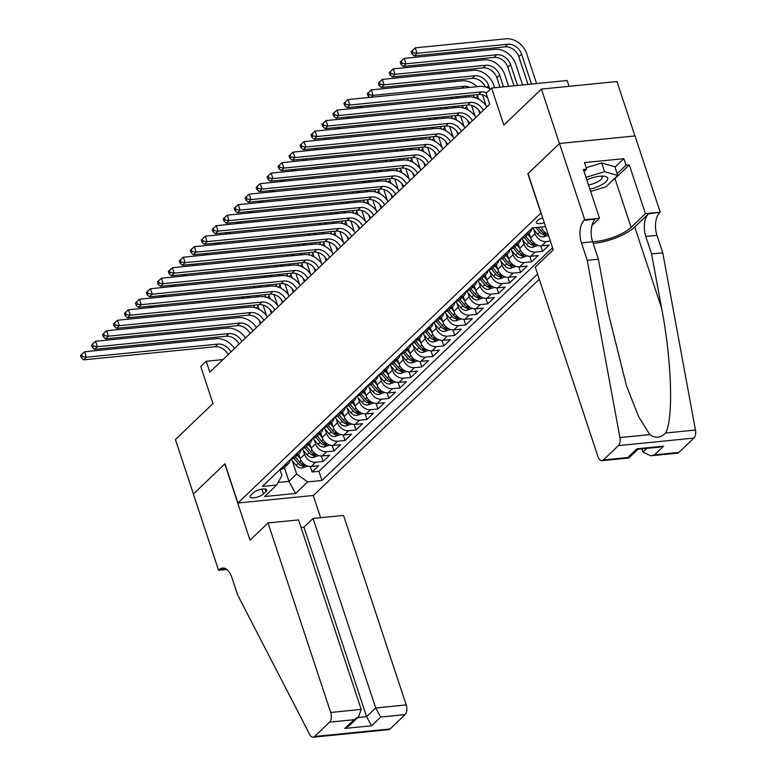 <?xml version="1.0" encoding="UTF-8"?>
<svg xmlns="http://www.w3.org/2000/svg" width="776" height="776" viewBox="0 0 776 776"><rect width="100%" height="100%" fill="white"/><g stroke="black" fill="none" stroke-linecap="round" stroke-linejoin="round"><path stroke-width="1.16" d="M542.696 217.872A7.77 2.532 161.7 0 0 537.176 220.859A7.77 2.532 161.7 0 0 536.332 222.644A7.77 2.532 161.7 0 0 544.286 222.683M569.05 86.32L567.12 80.5L491.586 88.037L486.106 93.295L489.704 104.188L209.84 372.15L206.232 361.257L200.741 366.514L212.993 403.539L175.405 439.536L193.418 493.992L224.962 463.776L237.931 502.993L541.056 212.934M634.952 135.955L616.959 81.538L541.425 89.075L559.438 143.541L527.884 173.746L540.853 212.954M237.931 502.993L313.465 495.447L539.291 279.234M298.644 453.873L300.186 458.558A9.71 7.566 46.2 0 0 311.234 466.454L318.684 465.707L312.107 472.012L310.274 466.492M303.203 450.196L304.58 454.358A9.71 7.566 46.2 0 0 315.628 462.253L323.078 461.507L321.254 455.978M323.078 461.507L329.664 455.202L322.215 455.949A9.71 7.566 46.2 0 1 311.166 448.053L309.614 443.368M320.595 432.853L322.137 437.538A9.71 7.566 46.2 0 0 333.185 445.434L340.635 444.696L334.058 451.001L332.225 445.472M331.565 422.348L333.117 427.033A9.71 7.566 46.2 0 0 344.166 434.929L351.615 434.182L345.029 440.487L343.205 434.967M342.546 411.843L344.088 416.528A9.71 7.566 46.2 0 0 355.136 424.423L362.586 423.677L356 429.982L354.176 424.453M353.516 401.328L355.069 406.013A9.71 7.566 46.2 0 0 366.117 413.909L373.566 413.171L366.98 419.476L365.156 413.947M364.487 390.823L366.039 395.508A9.71 7.566 46.2 0 0 377.087 403.404L384.537 402.657L377.951 408.962L376.127 403.442M375.468 380.318L377.02 385.003A9.71 7.566 46.2 0 0 388.068 392.899L395.517 392.152L388.931 398.457L387.098 392.928M386.438 369.803L387.99 374.488A9.71 7.566 46.2 0 0 399.039 382.384L406.488 381.647L399.902 387.951L398.078 382.423M397.419 359.298L398.971 363.983A9.71 7.566 46.2 0 0 410.009 371.879L417.469 371.132L410.882 377.437L409.049 371.917M408.389 348.793L409.941 353.478A9.71 7.566 46.2 0 0 420.99 361.373L428.439 360.627L421.853 366.932L420.029 361.403M419.37 338.278L420.922 342.963A9.71 7.566 46.2 0 0 431.96 350.859L439.42 350.121L432.833 356.426L431 350.897M430.34 327.773L431.892 332.458A9.71 7.566 46.2 0 0 442.941 340.354L450.39 339.607L443.804 345.912L441.98 340.392M441.321 317.268L442.863 321.943A9.71 7.566 46.2 0 0 453.911 329.849L461.371 329.102L454.785 335.407L452.951 329.878M452.292 306.753L453.844 311.438A9.71 7.566 46.2 0 0 464.892 319.334L472.341 318.596L465.755 324.901L463.932 319.373M463.272 296.248L464.814 300.933A9.71 7.566 46.2 0 0 475.863 308.829L483.312 308.082L476.736 314.387L474.902 308.867M474.243 285.743L475.795 290.418A9.71 7.566 46.2 0 0 486.843 298.324L494.293 297.577L487.706 303.882L485.883 298.353M485.223 275.228L486.765 279.913A9.71 7.566 46.2 0 0 497.814 287.809L505.263 287.071L498.677 293.376L496.853 287.847M496.194 264.723L497.746 269.408A9.71 7.566 46.2 0 0 508.794 277.304L516.244 276.557L509.657 282.862L507.834 277.342M507.174 254.218L508.717 258.893A9.71 7.566 46.2 0 0 519.765 266.798L527.214 266.052L520.628 272.357L518.804 266.828M518.145 243.703L519.697 248.388A9.71 7.566 46.2 0 0 530.745 256.284L538.195 255.546L531.608 261.851L529.785 256.322M529.116 233.198L530.668 237.883A9.71 7.566 46.2 0 0 541.716 245.779L549.165 245.032L542.579 251.337L540.756 245.817M263.471 493.943L265.887 491.635A7.527 2.454 161.7 0 0 266.702 489.899A7.527 2.454 161.7 0 0 260.94 489.336A7.527 2.454 161.7 0 0 253.228 492.896L250.813 495.204A7.527 2.454 161.7 0 0 249.998 496.941A7.527 2.454 161.7 0 0 255.77 497.503A7.527 2.454 161.7 0 0 263.471 493.943L261.89 489.152M548.496 235.438L543.375 236.874A6.431 5.015 -133.8 0 1 537.593 234.168L532.346 227.931L262.356 486.436L276.644 485.01L281.93 475.475L279.981 469.577M532.346 227.931L545.577 226.602M284.375 467.53L288.944 481.363L296.626 474.01L307.674 481.906L321.972 480.48L537.574 274.044M307.674 481.906L295.608 493.468L264.577 496.562L276.644 485.01M541.551 227.096L541.648 227.368A9.71 7.566 46.2 0 0 548.186 234.498M533.684 229.521L535.062 233.673L530.668 237.883M522.714 240.036L524.081 244.188L519.697 248.388M511.733 250.541L513.111 254.693L508.717 258.893M500.762 261.046L502.13 265.198L497.746 269.408M489.782 271.561L491.16 275.713L486.765 279.913M478.811 282.066L480.179 286.218L475.795 290.418M467.831 292.571L469.208 296.723L464.814 300.933M456.86 303.086L458.238 307.238L453.844 311.438M445.88 313.591L447.257 317.743L442.863 321.943M434.909 324.096L436.287 328.248L431.892 332.458M423.938 334.611L425.306 338.763L420.922 342.963M412.958 345.116L414.335 349.268L409.941 353.478M401.987 355.621L403.355 359.783L398.971 363.983M391.007 366.136L392.384 370.288L387.99 374.488M380.036 376.641L381.404 380.793L377.02 385.003M369.056 387.146L370.433 391.308L366.039 395.508M358.085 397.661L359.453 401.813L355.069 406.013M347.105 408.166L348.482 412.318L344.088 416.528M336.134 418.671L337.502 422.833L333.117 427.033M325.154 429.186L326.531 433.338L322.137 437.538M314.183 439.691L315.551 443.843L311.166 448.053M312.107 472.012L318.946 471.333L552.541 247.67M550.388 241.152L546.11 241.578A9.71 7.566 -133.8 0 1 535.062 233.673M542.579 251.337L535.13 252.084A9.71 7.566 -133.8 0 1 524.081 244.188M531.608 261.851L524.159 262.589A9.71 7.566 -133.8 0 1 513.111 254.693M520.628 272.357L513.178 273.103A9.71 7.566 -133.8 0 1 502.13 265.198M509.657 282.862L502.208 283.609A9.71 7.566 -133.8 0 1 491.16 275.713M498.677 293.376L491.227 294.114A9.71 7.566 -133.8 0 1 480.179 286.218M487.706 303.882L480.257 304.629A9.71 7.566 -133.8 0 1 469.208 296.723M476.736 314.387L469.276 315.134A9.71 7.566 -133.8 0 1 458.238 307.238M465.755 324.901L458.306 325.639A9.71 7.566 -133.8 0 1 447.257 317.743M454.785 335.407L447.325 336.154A9.71 7.566 -133.8 0 1 436.287 328.248M443.804 345.912L436.355 346.659A9.71 7.566 -133.8 0 1 425.306 338.763M432.833 356.426L425.384 357.164A9.71 7.566 -133.8 0 1 414.335 349.268M421.853 366.932L414.403 367.678A9.71 7.566 -133.8 0 1 403.355 359.783M410.882 377.437L403.433 378.184A9.71 7.566 -133.8 0 1 392.384 370.288M399.902 387.951L392.452 388.689A9.71 7.566 -133.8 0 1 381.404 380.793M388.931 398.457L381.482 399.204A9.71 7.566 -133.8 0 1 370.433 391.308M377.951 408.962L370.501 409.709A9.71 7.566 -133.8 0 1 359.453 401.813M366.98 419.476L359.53 420.214A9.71 7.566 -133.8 0 1 348.482 412.318M356 429.982L348.55 430.728A9.71 7.566 -133.8 0 1 337.502 422.833M345.029 440.487L337.579 441.234A9.71 7.566 -133.8 0 1 326.531 433.338M334.058 451.001L326.599 451.739A9.71 7.566 -133.8 0 1 315.551 443.843M284.355 465.377L284.598 465.348A9.71 7.566 46.2 0 0 288.43 463.65A9.71 7.566 46.2 0 0 290.331 459.654M279.961 469.577L280.204 469.548A9.71 7.566 46.2 0 0 284.045 467.85L288.43 463.65M290.942 459.072L291.184 459.043A9.71 7.566 46.2 0 0 295.016 457.345L299.41 453.135A9.71 7.566 -133.8 0 1 295.569 454.843L295.326 454.862M301.912 448.557L302.155 448.538A9.71 7.566 46.2 0 0 305.986 446.83L310.381 442.63A9.71 7.566 -133.8 0 1 306.549 444.328L306.307 444.357M312.893 438.052L313.135 438.023A9.71 7.566 46.2 0 0 316.967 436.325L321.361 432.125A9.71 7.566 -133.8 0 1 317.52 433.823L317.277 433.852M323.864 427.547L324.106 427.518A9.71 7.566 46.2 0 0 327.938 425.82L332.332 421.61A9.71 7.566 -133.8 0 1 328.5 423.318L328.258 423.337M334.844 417.032L335.087 417.013A9.71 7.566 46.2 0 0 338.918 415.305L343.302 411.105A9.71 7.566 -133.8 0 1 339.471 412.803L339.228 412.832M345.815 406.527L346.057 406.498A9.71 7.566 46.2 0 0 349.889 404.8L354.283 400.6A9.71 7.566 -133.8 0 1 350.451 402.298L350.209 402.327M356.785 396.022L357.038 395.993A9.71 7.566 46.2 0 0 360.869 394.295L365.253 390.085A9.71 7.566 -133.8 0 1 361.422 391.793L361.18 391.812M367.766 385.507L368.008 385.488A9.71 7.566 46.2 0 0 371.84 383.78L376.234 379.58A9.71 7.566 -133.8 0 1 372.402 381.278L372.16 381.307M378.736 375.002L378.989 374.973A9.71 7.566 46.2 0 0 382.82 373.275L387.205 369.075A9.71 7.566 -133.8 0 1 383.373 370.773L383.131 370.802M389.717 364.497L389.959 364.468A9.71 7.566 46.2 0 0 393.791 362.77L398.185 358.56A9.71 7.566 -133.8 0 1 394.353 360.268L394.101 360.287M400.688 353.982L400.94 353.963A9.71 7.566 46.2 0 0 404.771 352.255L409.156 348.055A9.71 7.566 -133.8 0 1 405.324 349.753L405.082 349.782M411.668 343.477L411.91 343.448A9.71 7.566 46.2 0 0 415.742 341.75L420.136 337.55A9.71 7.566 -133.8 0 1 416.305 339.248L416.052 339.277M422.639 332.972L422.881 332.943A9.71 7.566 46.2 0 0 426.722 331.245L431.107 327.035A9.71 7.566 -133.8 0 1 427.275 328.743L427.033 328.762M433.619 322.457L433.862 322.438A9.71 7.566 46.2 0 0 437.693 320.73L442.087 316.53A9.71 7.566 -133.8 0 1 438.256 318.228L438.003 318.257M444.59 311.952L444.832 311.923A9.71 7.566 46.2 0 0 448.673 310.225L453.058 306.025A9.71 7.566 -133.8 0 1 449.226 307.723L448.984 307.752M455.57 301.447L455.813 301.418A9.71 7.566 46.2 0 0 459.644 299.72L464.038 295.51A9.71 7.566 -133.8 0 1 460.197 297.218L459.955 297.237M466.541 290.932L466.783 290.913A9.71 7.566 46.2 0 0 470.615 289.205L475.009 285.005A9.71 7.566 -133.8 0 1 471.178 286.703L470.935 286.732M477.521 280.427L477.764 280.398A9.71 7.566 46.2 0 0 481.595 278.7L485.98 274.5A9.71 7.566 -133.8 0 1 482.148 276.198L481.906 276.227M488.492 269.922L488.735 269.893A9.71 7.566 46.2 0 0 492.566 268.195L496.96 263.985A9.71 7.566 -133.8 0 1 493.129 265.693L492.886 265.712M499.472 259.407L499.715 259.388A9.71 7.566 46.2 0 0 503.546 257.68L507.931 253.48A9.71 7.566 -133.8 0 1 504.099 255.178L503.857 255.207M510.443 248.902L510.686 248.873A9.71 7.566 46.2 0 0 514.517 247.175L518.911 242.975A9.71 7.566 -133.8 0 1 515.08 244.673L514.837 244.702M521.414 238.397L521.666 238.368A9.71 7.566 46.2 0 0 525.497 236.67L529.882 232.46A9.71 7.566 -133.8 0 1 526.05 234.168L525.808 234.187M292.232 460.711L296.626 474.01M491.586 88.037L503.837 125.072L541.425 89.075M222.954 359.589L206.232 361.257M278.06 482.449L288.944 481.363L295.608 493.468M318.946 471.333L321.972 480.48M301.301 449.149A9.71 7.566 -133.8 0 1 299.41 453.135M312.282 438.634A9.71 7.566 -133.8 0 1 310.381 442.63M323.252 428.129A9.71 7.566 -133.8 0 1 321.361 432.125M334.223 417.624A9.71 7.566 -133.8 0 1 332.332 421.61M345.204 407.109A9.71 7.566 -133.8 0 1 343.302 411.105M356.174 396.604A9.71 7.566 -133.8 0 1 354.283 400.6M367.155 386.099A9.71 7.566 -133.8 0 1 365.253 390.085M378.125 375.584A9.71 7.566 -133.8 0 1 376.234 379.58M389.106 365.079A9.71 7.566 -133.8 0 1 387.205 369.075M400.076 354.574A9.71 7.566 -133.8 0 1 398.185 358.56M411.057 344.059A9.71 7.566 -133.8 0 1 409.156 348.055M422.028 333.554A9.71 7.566 -133.8 0 1 420.136 337.55M433.008 323.049A9.71 7.566 -133.8 0 1 431.107 327.035M443.979 312.534A9.71 7.566 -133.8 0 1 442.087 316.53M454.959 302.029A9.71 7.566 -133.8 0 1 453.058 306.025M465.93 291.524A9.71 7.566 -133.8 0 1 464.038 295.51M476.91 281.009A9.71 7.566 -133.8 0 1 475.009 285.005M487.881 270.504A9.71 7.566 -133.8 0 1 485.98 274.5M498.852 259.999A9.71 7.566 -133.8 0 1 496.96 263.985M509.832 249.484A9.71 7.566 -133.8 0 1 507.931 253.48M520.803 238.979A9.71 7.566 -133.8 0 1 518.911 242.975M531.783 228.474A9.71 7.566 -133.8 0 1 529.882 232.46M228.173 354.593A12.135 9.467 46.2 0 0 215.204 346.717L83.633 359.851L86.378 357.222L82.363 356.64L81.635 354.457L80.539 355.515L81.267 357.688L82.363 356.64M230.918 351.964A12.135 9.467 46.2 0 0 217.949 344.088L86.378 357.222L84.574 351.77L216.145 338.646A18.207 14.191 -133.8 0 1 234.488 348.55M84.574 351.77L81.635 354.457M81.267 357.688L83.633 359.851M300.099 458.286L297.392 455.066M307.694 466.036L301.922 468.064A6.431 5.015 -133.8 0 1 296.141 465.357L290.893 459.111M263.006 305.046A18.207 14.191 -133.8 0 1 263.277 305.812L266.605 315.861M293.881 458.199L298.226 463.359A6.431 5.015 46.2 0 0 302.388 465.949C304.522 465.726 304.958 465.309 303.707 464.688A6.431 5.015 -133.8 0 1 299.546 462.098L295.307 457.064M304.502 465.096L303.707 464.688M260.338 323.796L259.145 320.178M259.184 309.391L258.175 306.316A12.135 9.467 46.2 0 0 257.584 304.832M254.926 307.655A12.135 9.467 46.2 0 0 253.548 305.24M250.357 297.577A12.135 9.467 46.2 0 0 246.778 296.5M153.279 305.831L151.611 307.432M256.099 295.569A18.207 14.191 -133.8 0 1 257.554 296.859M148.837 306.277L150.263 307.568M589.896 189.179A15.772 5.151 161.7 0 0 600.653 185.319A15.772 5.151 161.7 0 0 603.777 176.162A15.772 5.151 161.7 0 0 586.802 179.828M588.489 184.95A10.796 3.521 161.7 0 0 597.307 182.03A10.796 3.521 161.7 0 0 602.137 177.083A10.796 3.521 161.7 0 0 601.099 176.133M586.161 167.703L601.701 162.999L614.864 166.762L617.745 175.473L605.891 186.822L590.643 191.439M585.977 177.345L604.582 171.709L617.745 175.473M601.701 162.999L604.582 171.709M268.021 522.946L330.692 712.455L361.209 709.409L298.537 519.901L268.021 522.946L250.017 540.183L224.807 463.941L193.36 494.04L218.57 570.282L226.796 569.468M301.04 527.457L303.92 527.176L313.029 518.455L343.545 515.409L406.226 704.918A7.285 3.89 84.3 0 1 405.091 714.609L390.115 728.955A7.285 3.89 84.3 0 1 388.669 729.663L313.145 737.2A7.285 3.89 -95.7 0 1 309.74 734.581L237.669 595.027L231.898 577.596A16.994 9.079 -95.7 0 0 222.528 568.051A16.994 9.079 -95.7 0 0 219.181 569.71L218.57 570.282M405.091 714.609L380.696 717.043L371.588 725.764L344.845 728.431L353.953 719.711L329.558 722.146L314.581 736.492L390.115 728.955M313.252 495.476L320.604 517.699M313.029 518.455L375.7 707.964L406.226 704.918M313.145 737.2A7.285 3.89 -95.7 0 0 314.581 736.492M329.558 722.146A7.285 3.89 -95.7 0 0 330.692 712.455M303.92 527.176L366.592 716.684L375.7 707.964L380.696 717.043M371.588 725.764L366.592 716.684L357.726 717.567M344.845 728.431L349.433 725.512L358.541 716.791L361.209 709.409M353.953 719.711L358.541 716.791M641.888 448.877L642.955 452.088L646.825 448.382M587.228 260.338L598.403 259.223L608.433 313.572L626.504 385.856L638.638 416.683L649.793 434.608C655.4 438.469 660.667 437.936 665.585 433.027C673.616 419.069 671.735 360.151 661.608 308.256L651.578 253.907L645.816 236.486A16.994 9.079 84.3 0 1 648.455 213.875L660.24 212.188L635.02 135.946L559.496 143.482L528.049 173.591L553.259 249.833L535.265 267.07L597.937 456.579A7.285 3.89 -95.7 0 0 601.953 460.672A7.285 3.89 -95.7 0 0 603.388 459.964L618.375 445.618A7.285 3.89 -95.7 0 0 619.927 437.586L587.228 260.338L581.466 242.907A16.994 9.079 84.3 0 1 584.105 220.306L584.706 219.724L559.496 143.482M651.578 253.907L662.762 252.792L656.991 235.37A16.994 9.079 84.3 0 1 659.639 212.76M584.105 220.306L595.279 219.191A16.994 9.079 84.3 0 0 592.641 241.792L598.403 259.223M603.388 459.964L627.784 457.53L636.892 448.809L663.635 446.132L654.527 454.862L678.922 452.418L693.909 438.081L618.375 445.618M665.585 433.027L695.461 430.05L662.762 252.792M584.706 219.724L599.508 218.25L583.368 169.449L586.637 169.129L584.076 171.583M614.99 167.16L623.875 158.663L584.473 162.591L586.637 169.129M623.875 158.663L626.038 165.191L629.297 164.871L645.438 213.662L660.24 212.188M592.612 241.695A27.305 8.905 161.7 0 0 631.111 227.378L645.438 213.662M599.508 218.25L591.952 225.476M593.174 243.421A31.612 10.311 161.7 0 0 634.739 227.019L648.455 213.875M695.461 430.05A7.285 3.89 84.3 0 1 693.909 438.081M678.922 452.418A7.285 3.89 84.3 0 1 677.487 453.135L650.725 455.803L642.955 452.088M629.297 164.871L614.98 178.587A27.305 8.905 -18.3 0 1 611.798 181.177M617.153 173.698L626.038 165.191M627.784 457.53L628.948 457.898L637.959 449.265M636.892 448.809L637.823 449.275L659.833 447.083L663.635 446.132M654.527 454.862L650.725 455.803M239.144 344.088A12.135 9.467 46.2 0 0 226.175 336.212L94.604 349.336L97.349 346.717L93.333 346.135L92.616 343.952L91.519 345L92.237 347.182L93.333 346.135M241.889 341.459A12.135 9.467 46.2 0 0 228.92 333.583L97.349 346.717L95.555 341.265L227.116 328.132A18.207 14.191 -133.8 0 1 245.459 338.035M95.555 341.265L92.616 343.952M92.237 347.182L94.604 349.336M250.124 333.573A12.135 9.467 46.2 0 0 237.155 325.697L105.584 338.831L108.33 336.202L104.314 335.62L103.586 333.447L102.49 334.495L103.208 336.677L104.314 335.62M252.86 330.954A12.135 9.467 46.2 0 0 239.891 323.068L108.33 336.202L106.525 330.76L238.096 317.626A18.207 14.191 -133.8 0 1 256.439 327.53M106.525 330.76L103.586 333.447M103.208 336.677L105.584 338.831M261.095 323.068A12.135 9.467 46.2 0 0 248.126 315.192L116.555 328.326L119.3 325.697L115.284 325.115L114.567 322.932L113.471 323.99L114.188 326.162L115.284 325.115M263.84 320.44A12.135 9.467 46.2 0 0 250.871 312.563L119.3 325.697L117.506 320.245L249.067 307.121A18.207 14.191 -133.8 0 1 267.41 317.025M117.506 320.245L114.567 322.932M114.188 326.162L116.555 328.326M272.075 312.563A12.135 9.467 46.2 0 0 259.106 304.687L127.536 317.811L130.281 315.192L126.265 314.61L125.537 312.427L124.441 313.475L125.159 315.657L126.265 314.61M274.811 309.934A12.135 9.467 46.2 0 0 261.842 302.058L130.281 315.192L128.476 309.74L260.047 296.607A18.207 14.191 -133.8 0 1 278.39 306.51M128.476 309.74L125.537 312.427M125.159 315.657L127.536 317.811M311.079 447.771L308.373 444.561M318.664 455.531L312.893 457.549A6.431 5.015 -133.8 0 1 307.112 454.843L301.864 448.606M273.976 294.531A18.207 14.191 -133.8 0 1 274.248 295.297L277.575 305.346M304.861 447.684L309.197 452.844A6.431 5.015 46.2 0 0 313.358 455.444C315.493 455.221 315.929 454.804 314.678 454.183A6.431 5.015 -133.8 0 1 310.516 451.584L306.287 446.559M315.483 454.581L314.678 454.183M271.319 313.281L270.116 309.673M270.164 298.876L269.146 295.811A12.135 9.467 46.2 0 0 268.554 294.327M265.906 297.15A12.135 9.467 46.2 0 0 264.529 294.725M261.328 287.071A12.135 9.467 46.2 0 0 257.748 285.995M164.26 295.326L162.582 296.927M267.08 285.064A18.207 14.191 -133.8 0 1 268.535 286.354M159.817 295.763L161.233 297.062M322.05 437.266L319.343 434.046M329.645 445.026L323.873 447.044A6.431 5.015 -133.8 0 1 318.092 444.338L312.844 438.1M284.957 284.026A18.207 14.191 -133.8 0 1 285.228 284.792L288.546 294.841M315.832 437.179L320.178 442.339A6.431 5.015 46.2 0 0 324.339 444.929C326.463 444.716 326.909 444.289 325.658 443.668A6.431 5.015 -133.8 0 1 321.497 441.078L317.258 436.044M326.454 444.076L325.658 443.668M282.289 302.776L281.096 299.158M281.135 288.371L280.126 285.306A12.135 9.467 46.2 0 0 279.535 283.812M276.877 286.645A12.135 9.467 46.2 0 0 275.499 284.22M272.298 276.557A12.135 9.467 46.2 0 0 268.729 275.48M175.231 284.811L173.562 286.412M278.05 274.549A18.207 14.191 -133.8 0 1 279.505 275.839M170.788 285.258L172.214 286.548M333.03 426.761L330.314 423.541M340.615 434.511L334.844 436.539A6.431 5.015 -133.8 0 1 329.063 433.832L323.815 427.586M295.928 273.521A18.207 14.191 -133.8 0 1 296.199 274.287L299.526 284.336M326.803 426.674L331.148 431.834A6.431 5.015 46.2 0 0 335.31 434.424C337.444 434.201 337.88 433.784 336.629 433.163A6.431 5.015 -133.8 0 1 332.467 430.573L328.229 425.539M337.434 433.571L336.629 433.163M293.27 292.271L292.067 288.653M292.115 277.866L291.097 274.791A12.135 9.467 46.2 0 0 290.505 273.307M287.857 276.13A12.135 9.467 46.2 0 0 286.48 273.715M283.279 266.052A12.135 9.467 46.2 0 0 279.7 264.975M186.211 274.306L184.533 275.907M289.031 264.044A18.207 14.191 -133.8 0 1 290.486 265.334M181.768 274.752L183.184 276.043M344.001 416.246L341.295 413.036M351.596 424.006L345.824 426.024A6.431 5.015 -133.8 0 1 340.043 423.318L334.795 417.081M306.908 263.006A18.207 14.191 -133.8 0 1 307.18 263.772L310.497 273.821M337.783 416.159L342.129 421.32A6.431 5.015 46.2 0 0 346.29 423.919C348.414 423.696 348.86 423.279 347.609 422.658A6.431 5.015 -133.8 0 1 343.438 420.058L339.209 415.034M348.405 423.056L347.609 422.658M304.24 281.756L303.047 278.147M303.086 267.351L302.077 264.286A12.135 9.467 46.2 0 0 301.486 262.802M298.828 265.625A12.135 9.467 46.2 0 0 297.45 263.2M294.25 255.546A12.135 9.467 46.2 0 0 290.67 254.47M197.182 263.801L195.513 265.402M300.002 253.539A18.207 14.191 -133.8 0 1 301.457 254.829M192.739 264.238L194.165 265.537M283.046 302.048A12.135 9.467 46.2 0 0 270.077 294.172L138.506 307.306L141.251 304.677L137.236 304.095L136.518 301.922L135.422 302.97L136.139 305.152L137.236 304.095M285.791 299.429A12.135 9.467 46.2 0 0 272.822 291.543L141.251 304.677L139.457 299.235L271.018 286.101A18.207 14.191 -133.8 0 1 289.361 296.005M139.457 299.235L136.518 301.922M136.139 305.152L138.506 307.306M354.971 405.741L352.265 402.521M362.567 413.501L356.795 415.519A6.431 5.015 -133.8 0 1 351.014 412.813L345.766 406.575M317.879 252.501A18.207 14.191 -133.8 0 1 318.15 253.267L321.477 263.316M348.754 405.654L353.099 410.814A6.431 5.015 46.2 0 0 357.261 413.404C359.395 413.191 359.831 412.764 358.58 412.143A6.431 5.015 -133.8 0 1 354.419 409.553L350.18 404.519M359.385 412.551L358.58 412.143M315.211 271.251L314.018 267.633M314.067 256.846L313.048 253.781A12.135 9.467 46.2 0 0 312.456 252.287M309.808 255.12A12.135 9.467 46.2 0 0 308.421 252.695M305.23 245.032A12.135 9.467 46.2 0 0 301.651 243.955M208.162 253.286L206.484 254.887M310.982 243.024A18.207 14.191 -133.8 0 1 312.437 244.314M203.719 253.733L205.136 255.023M294.017 291.543A12.135 9.467 46.2 0 0 281.048 283.667L149.487 296.801L152.232 294.172L148.216 293.59L147.489 291.407L146.392 292.465L147.11 294.637L148.216 293.59M296.762 288.915A12.135 9.467 46.2 0 0 283.793 281.038L152.232 294.172L150.428 288.72L281.998 275.596A18.207 14.191 -133.8 0 1 300.331 285.5M150.428 288.72L147.489 291.407M147.11 294.637L149.487 296.801M365.952 395.236L363.246 392.016M373.537 402.986L367.775 405.014A6.431 5.015 -133.8 0 1 361.994 402.308L356.737 396.061M328.859 241.996A18.207 14.191 -133.8 0 1 329.131 242.762L332.448 252.811M359.734 395.139L364.08 400.309A6.431 5.015 46.2 0 0 368.241 402.899C370.365 402.676 370.812 402.259 369.56 401.638A6.431 5.015 -133.8 0 1 365.389 399.048L361.16 394.014M370.356 402.046L369.56 401.638M326.192 260.746L324.998 257.128M325.037 246.331L324.029 243.266A12.135 9.467 46.2 0 0 323.437 241.782M320.779 244.605A12.135 9.467 46.2 0 0 319.402 242.19M316.201 234.527A12.135 9.467 46.2 0 0 312.621 233.45M219.133 242.781L217.464 244.382M321.953 232.519A18.207 14.191 -133.8 0 1 323.408 233.809M214.69 243.227L216.116 244.518M304.997 281.038A12.135 9.467 46.2 0 0 292.028 273.152L160.457 286.286L163.202 283.667L159.187 283.085L158.469 280.902L157.373 281.95L158.091 284.132L159.187 283.085M307.742 278.409A12.135 9.467 46.2 0 0 294.773 270.533L163.202 283.667L161.398 278.215L292.969 265.082A18.207 14.191 -133.8 0 1 311.312 274.985M161.398 278.215L158.469 280.902M158.091 284.132L160.457 286.286M376.923 384.721L374.216 381.511M384.518 392.481L378.746 394.499A6.431 5.015 -133.8 0 1 372.965 391.793L367.717 385.556M339.83 231.481A18.207 14.191 -133.8 0 1 340.101 232.247L343.428 242.296M370.705 384.634L375.05 389.795A6.431 5.015 46.2 0 0 379.212 392.394C381.346 392.171 381.782 391.754 380.531 391.133A6.431 5.015 -133.8 0 1 376.37 388.534L372.131 383.509M381.336 391.531L380.531 391.133M337.162 250.231L335.969 246.623M336.018 235.826L334.999 232.761A12.135 9.467 46.2 0 0 334.407 231.277M331.759 234.1A12.135 9.467 46.2 0 0 330.372 231.675M327.181 224.021A12.135 9.467 46.2 0 0 323.602 222.945M230.113 232.276L228.435 233.877M332.933 222.014A18.207 14.191 -133.8 0 1 334.388 223.294M225.671 232.713L227.087 234.012M315.968 270.523A12.135 9.467 46.2 0 0 302.999 262.647L171.438 275.781L174.183 273.152L170.157 272.57L169.44 270.397L168.344 271.445L169.061 273.627L170.157 272.57M318.713 267.904A12.135 9.467 46.2 0 0 305.744 260.018L174.183 273.152L172.379 267.71L303.95 254.576A18.207 14.191 -133.8 0 1 322.282 264.48M172.379 267.71L169.44 270.397M169.061 273.627L171.438 275.781M387.903 374.216L385.197 370.996M395.488 381.976L389.727 383.994A6.431 5.015 -133.8 0 1 383.945 381.288L378.688 375.05M350.81 220.976A18.207 14.191 -133.8 0 1 351.082 221.742L354.399 231.791M381.685 374.129L386.031 379.289A6.431 5.015 46.2 0 0 390.192 381.879C392.316 381.656 392.763 381.239 391.511 380.618A6.431 5.015 -133.8 0 1 387.34 378.028L383.111 372.994M392.307 381.026L391.511 380.618M348.143 239.726L346.95 236.108M346.988 225.321L345.98 222.256A12.135 9.467 46.2 0 0 345.388 220.762M342.73 223.595A12.135 9.467 46.2 0 0 341.353 221.17M338.152 213.507A12.135 9.467 46.2 0 0 334.572 212.43M241.084 221.761L239.415 223.362M343.904 211.499A18.207 14.191 -133.8 0 1 345.359 212.789M236.641 222.208L238.067 223.498M326.948 260.018A12.135 9.467 46.2 0 0 313.979 252.142L182.409 265.276L185.154 262.647L181.138 262.065L180.42 259.882L179.314 260.94L180.042 263.113L181.138 262.065M329.693 257.389A12.135 9.467 46.2 0 0 316.724 249.513L185.154 262.647L183.349 257.195L314.92 244.071A18.207 14.191 -133.8 0 1 333.263 253.975M183.349 257.195L180.42 259.882M180.042 263.113L182.409 265.276M398.874 363.711L396.167 360.491M406.469 371.462L400.697 373.489A6.431 5.015 -133.8 0 1 394.916 370.782L389.668 364.536M361.781 210.471A18.207 14.191 -133.8 0 1 362.053 211.237L365.38 221.286M392.656 363.614L397.002 368.784A6.431 5.015 46.2 0 0 401.163 371.374C403.297 371.151 403.733 370.734 402.482 370.113A6.431 5.015 -133.8 0 1 398.321 367.523L394.082 362.489M403.277 370.521L402.482 370.113M359.113 229.221L357.92 225.603M357.969 214.806L356.95 211.741A12.135 9.467 46.2 0 0 356.359 210.257M353.71 213.08A12.135 9.467 46.2 0 0 352.323 210.665M349.132 203.002A12.135 9.467 46.2 0 0 345.553 201.925M252.064 211.256L250.386 212.857M354.884 200.994A18.207 14.191 -133.8 0 1 356.339 202.284M247.622 211.702L249.038 212.993M337.919 249.513A12.135 9.467 46.2 0 0 324.95 241.627L193.389 254.761L196.134 252.142L192.108 251.56L191.391 249.377L190.295 250.425L191.012 252.607L192.108 251.56M340.664 246.884A12.135 9.467 46.2 0 0 327.695 239.008L196.134 252.142L194.33 246.69L325.901 233.557A18.207 14.191 -133.8 0 1 344.234 243.46M194.33 246.69L191.391 249.377M191.012 252.607L193.389 254.761M409.854 353.196L407.148 349.986M417.44 360.956L411.678 362.974A6.431 5.015 -133.8 0 1 405.897 360.268L400.639 354.031M372.761 199.956A18.207 14.191 -133.8 0 1 373.033 200.722L376.35 210.771M403.636 353.109L407.982 358.269A6.431 5.015 46.2 0 0 412.143 360.869C414.268 360.646 414.704 360.219 413.453 359.608A6.431 5.015 -133.8 0 1 409.291 357.009L405.062 351.984M414.258 360.006L413.453 359.608M370.094 218.706L368.901 215.097M368.94 204.301L367.931 201.236A12.135 9.467 46.2 0 0 367.339 199.752M364.681 202.575A12.135 9.467 46.2 0 0 363.304 200.15M360.103 192.496A12.135 9.467 46.2 0 0 356.524 191.42M263.035 200.751L261.366 202.352M365.855 190.489A18.207 14.191 -133.8 0 1 367.31 191.769M258.592 201.188L260.009 202.487M348.899 238.998A12.135 9.467 46.2 0 0 335.93 231.122L204.36 244.256L207.105 241.627L203.089 241.045L202.371 238.872L201.265 239.92L201.993 242.102L203.089 241.045M351.644 236.379A12.135 9.467 46.2 0 0 338.675 228.493L207.105 241.627L205.3 236.185L336.871 223.051A18.207 14.191 -133.8 0 1 355.214 232.955M205.3 236.185L202.371 238.872M201.993 242.102L204.36 244.256M420.825 342.691L418.118 339.471M428.42 350.451L422.648 352.469A6.431 5.015 -133.8 0 1 416.867 349.763L411.62 343.525M383.732 189.451A18.207 14.191 -133.8 0 1 384.004 190.217L387.331 200.266M414.607 342.604L418.953 347.764A6.431 5.015 46.2 0 0 423.114 350.354C425.248 350.131 425.685 349.714 424.433 349.093A6.431 5.015 -133.8 0 1 420.272 346.503L416.033 341.469M425.229 349.501L424.433 349.093M381.065 208.201L379.871 204.583M379.92 193.796L378.901 190.731A12.135 9.467 46.2 0 0 378.31 189.237M375.652 192.07A12.135 9.467 46.2 0 0 374.274 189.645M371.083 181.982A12.135 9.467 46.2 0 0 367.504 180.905M274.006 190.236L272.337 191.837M376.826 179.974A18.207 14.191 -133.8 0 1 378.281 181.264M269.573 190.683L270.989 191.973M359.87 228.493A12.135 9.467 46.2 0 0 346.901 220.617L215.34 233.751L218.075 231.122L214.06 230.54L213.342 228.357L212.246 229.415L212.964 231.588L214.06 230.54M362.615 225.864A12.135 9.467 46.2 0 0 349.646 217.988L218.075 231.122L216.281 225.671L347.842 212.546A18.207 14.191 -133.8 0 1 366.185 222.45M216.281 225.671L213.342 228.357M212.964 231.588L215.34 233.751M431.805 332.186L429.099 328.966M439.391 339.936L433.629 341.964A6.431 5.015 -133.8 0 1 427.838 339.257L422.59 333.011M394.712 178.946A18.207 14.191 -133.8 0 1 394.984 179.712L398.301 189.761M425.587 332.089L429.923 337.259A6.431 5.015 46.2 0 0 434.094 339.849C436.219 339.626 436.655 339.209 435.404 338.588A6.431 5.015 -133.8 0 1 431.243 335.998L427.013 330.964M436.209 338.996L435.404 338.588M392.045 197.696L390.852 194.078M390.891 183.281L389.872 180.216A12.135 9.467 46.2 0 0 389.28 178.732M386.632 181.555A12.135 9.467 46.2 0 0 385.255 179.14M382.054 171.477A12.135 9.467 46.2 0 0 378.475 170.4M284.986 179.731L283.318 181.332M387.806 169.469A18.207 14.191 -133.8 0 1 389.261 170.759M280.543 180.178L281.96 181.468M370.85 217.988A12.135 9.467 46.2 0 0 357.881 210.102L226.311 223.236L229.056 220.617L225.04 220.035L224.312 217.852L223.216 218.9L223.944 221.082L225.04 220.035M373.595 215.359A12.135 9.467 46.2 0 0 360.627 207.483L229.056 220.617L227.252 215.165L358.822 202.032A18.207 14.191 -133.8 0 1 377.165 211.935M227.252 215.165L224.312 217.852M223.944 221.082L226.311 223.236M442.776 321.671L440.07 318.461M450.371 329.431L444.6 331.449A6.431 5.015 -133.8 0 1 438.818 328.743L433.571 322.506M405.683 168.431A18.207 14.191 -133.8 0 1 405.955 169.197L409.282 179.246M436.558 321.584L440.904 326.745A6.431 5.015 46.2 0 0 445.065 329.334C447.199 329.121 447.636 328.694 446.384 328.073A6.431 5.015 -133.8 0 1 442.223 325.483L437.984 320.459M447.18 328.481L446.384 328.073M403.016 187.181L401.822 183.572M401.861 172.776L400.852 169.711A12.135 9.467 46.2 0 0 400.261 168.227M397.603 171.05A12.135 9.467 46.2 0 0 396.226 168.625M393.034 160.971A12.135 9.467 46.2 0 0 389.455 159.895M295.957 169.226L294.288 170.827M398.777 158.964A18.207 14.191 -133.8 0 1 400.232 160.244M291.514 169.663L292.94 170.963M381.821 207.473A12.135 9.467 46.2 0 0 368.852 199.597L237.291 212.731L240.026 210.102L236.011 209.52L235.293 207.347L234.197 208.395L234.915 210.577L236.011 209.52M384.566 204.854A12.135 9.467 46.2 0 0 371.597 196.968L240.026 210.102L238.232 204.66L369.793 191.526A18.207 14.191 -133.8 0 1 388.136 201.43M238.232 204.66L235.293 207.347M234.915 210.577L237.291 212.731M453.756 311.166L451.05 307.946M461.342 318.926L455.58 320.944A6.431 5.015 -133.8 0 1 449.789 318.238L444.541 312M416.654 157.926A18.207 14.191 -133.8 0 1 416.935 158.692L420.252 168.741M447.539 311.079L451.875 316.239A6.431 5.015 46.2 0 0 456.045 318.829C458.17 318.606 458.606 318.189 457.355 317.568A6.431 5.015 -133.8 0 1 453.194 314.978L448.964 309.944M458.16 317.976L457.355 317.568M413.996 176.676L412.793 173.058M412.842 162.271L411.823 159.206A12.135 9.467 46.2 0 0 411.231 157.712M408.583 160.545A12.135 9.467 46.2 0 0 407.206 158.12M404.005 150.457A12.135 9.467 46.2 0 0 400.426 149.38M306.937 158.711L305.259 160.312M409.757 148.449A18.207 14.191 -133.8 0 1 411.212 149.739M302.495 159.158L303.911 160.448M392.801 196.968A12.135 9.467 46.2 0 0 379.833 189.092L248.262 202.226L251.007 199.597L246.991 199.015L246.264 196.832L245.167 197.89L245.895 200.062L246.991 199.015M395.537 194.339A12.135 9.467 46.2 0 0 382.578 186.463L251.007 199.597L249.203 194.145L380.774 181.021A18.207 14.191 -133.8 0 1 399.116 190.925M249.203 194.145L246.264 196.832M245.895 200.062L248.262 202.226M464.727 300.661L462.021 297.441M472.322 308.411L466.551 310.439A6.431 5.015 -133.8 0 1 460.769 307.733L455.522 301.486M427.634 147.421A18.207 14.191 -133.8 0 1 427.906 148.187L431.233 158.236M458.509 300.564L462.855 305.734A6.431 5.015 46.2 0 0 467.016 308.324C469.15 308.101 469.587 307.684 468.335 307.063A6.431 5.015 -133.8 0 1 464.174 304.473L459.935 299.439M469.131 307.461L468.335 307.063M424.967 166.171L423.774 162.553M423.812 151.756L422.804 148.691A12.135 9.467 46.2 0 0 422.212 147.207M419.554 150.03A12.135 9.467 46.2 0 0 418.177 147.615M414.976 139.952A12.135 9.467 46.2 0 0 411.406 138.875M317.908 148.206L316.239 149.807M420.728 137.944A18.207 14.191 -133.8 0 1 422.183 139.234M313.465 148.653L314.891 149.943M403.772 186.463A12.135 9.467 46.2 0 0 390.803 178.577L259.233 191.711L261.978 189.082L257.962 188.51L257.244 186.327L256.148 187.375L256.866 189.557L257.962 188.51M406.517 183.834A12.135 9.467 46.2 0 0 393.548 175.958L261.978 189.082L260.183 183.64L391.744 170.507A18.207 14.191 -133.8 0 1 410.087 180.41M260.183 183.64L257.244 186.327M256.866 189.557L259.233 191.711M475.707 290.146L473.001 286.936M483.293 297.906L477.521 299.924A6.431 5.015 -133.8 0 1 471.74 297.218L466.492 290.981M438.605 136.906A18.207 14.191 -133.8 0 1 438.876 137.672L442.204 147.721M469.48 290.059L473.826 295.22A6.431 5.015 46.2 0 0 477.987 297.809C480.121 297.596 480.557 297.169 479.306 296.548A6.431 5.015 -133.8 0 1 475.145 293.959L470.916 288.934M480.111 296.956L479.306 296.548M435.947 155.656L434.744 152.047M434.793 141.251L433.774 138.186A12.135 9.467 46.2 0 0 433.183 136.702M430.535 139.525A12.135 9.467 46.2 0 0 429.157 137.1M425.956 129.446A12.135 9.467 46.2 0 0 422.377 128.37M328.888 137.701L327.21 139.302M431.708 127.439A18.207 14.191 -133.8 0 1 433.163 128.719M324.446 138.138L325.862 139.438M414.753 175.948A12.135 9.467 46.2 0 0 401.784 168.072L270.213 181.206L272.958 178.577L268.942 177.995L268.215 175.822L267.119 176.87L267.836 179.052L268.942 177.995M417.488 173.329A12.135 9.467 46.2 0 0 404.519 165.443L272.958 178.577L271.154 173.135L402.725 160.001A18.207 14.191 -133.8 0 1 421.067 169.905M271.154 173.135L268.215 175.822M267.836 179.052L270.213 181.206M486.678 279.641L483.972 276.421M494.273 287.401L488.502 289.419A6.431 5.015 -133.8 0 1 482.72 286.713L477.473 280.475M449.585 126.401A18.207 14.191 -133.8 0 1 449.857 127.167L453.174 137.216M480.46 279.554L484.806 284.714A6.431 5.015 46.2 0 0 488.967 287.304C491.092 287.081 491.538 286.664 490.286 286.043A6.431 5.015 -133.8 0 1 486.125 283.453L481.886 278.419M491.082 286.451L490.286 286.043M446.918 145.151L445.725 141.533M445.764 130.746L444.755 127.681A12.135 9.467 46.2 0 0 444.163 126.187M441.505 129.02A12.135 9.467 46.2 0 0 440.128 126.595M436.927 118.932A12.135 9.467 46.2 0 0 433.357 117.855M339.859 127.186L338.19 128.787M442.679 116.924A18.207 14.191 -133.8 0 1 444.134 118.214M335.416 127.633L336.842 128.923M425.723 165.443A12.135 9.467 46.2 0 0 412.754 157.567L281.184 170.701L283.929 168.072L279.913 167.49L279.195 165.307L278.099 166.365L278.817 168.537L279.913 167.49M428.468 162.814A12.135 9.467 46.2 0 0 415.5 154.938L283.929 168.072L282.134 162.62L413.695 149.496A18.207 14.191 -133.8 0 1 432.038 159.4M282.134 162.62L279.195 165.307M278.817 168.537L281.184 170.701M497.649 269.136L494.942 265.916M505.244 276.886L499.472 278.914A6.431 5.015 -133.8 0 1 493.691 276.207L488.443 269.961M460.556 115.896A18.207 14.191 -133.8 0 1 460.828 116.662L464.155 126.711M491.431 269.039L495.777 274.209A6.431 5.015 46.2 0 0 499.938 276.799C502.072 276.576 502.508 276.159 501.257 275.538A6.431 5.015 -133.8 0 1 497.096 272.948L492.857 267.914M502.062 275.936L501.257 275.538M457.898 134.646L456.695 131.028M456.744 120.231L455.725 117.166A12.135 9.467 46.2 0 0 455.134 115.682M452.486 118.505A12.135 9.467 46.2 0 0 451.108 116.09M447.907 108.427A12.135 9.467 46.2 0 0 444.328 107.35M350.839 116.681L349.161 118.282M453.659 106.419A18.207 14.191 -133.8 0 1 455.114 107.709M346.397 117.127L347.813 118.418M436.694 154.938A12.135 9.467 46.2 0 0 423.735 147.052L292.164 160.186L294.909 157.557L290.893 156.985L290.166 154.802L289.07 155.85L289.787 158.032L290.893 156.985M439.439 152.309A12.135 9.467 46.2 0 0 426.47 144.433L294.909 157.557L293.105 152.115L424.676 138.982A18.207 14.191 -133.8 0 1 443.018 148.885M293.105 152.115L290.166 154.802M289.787 158.032L292.164 160.186M508.629 258.621L505.923 255.411M516.215 266.381L510.453 268.399A6.431 5.015 -133.8 0 1 504.672 265.693L499.424 259.456M471.536 105.381A18.207 14.191 -133.8 0 1 471.808 106.147L475.125 116.196M502.412 258.534L506.757 263.695A6.431 5.015 46.2 0 0 510.918 266.284C513.043 266.071 513.489 265.644 512.238 265.023A6.431 5.015 -133.8 0 1 508.067 262.433L503.837 257.399M513.033 265.431L512.238 265.023M468.869 124.131L467.676 120.522M467.715 109.726L466.706 106.661A12.135 9.467 46.2 0 0 466.114 105.177M463.456 108A12.135 9.467 46.2 0 0 462.079 105.575M458.878 97.921A12.135 9.467 46.2 0 0 455.299 96.845M361.81 106.176L360.142 107.777M464.63 95.914A18.207 14.191 -133.8 0 1 466.085 97.194M357.367 106.613L358.793 107.912M447.674 144.423A12.135 9.467 46.2 0 0 434.705 136.547L303.135 149.681L305.88 147.052L301.864 146.47L301.146 144.297L300.05 145.345L300.768 147.527L301.864 146.47M450.42 141.804A12.135 9.467 46.2 0 0 437.451 133.918L305.88 147.052L304.085 141.61L435.646 128.476A18.207 14.191 -133.8 0 1 453.989 138.38M304.085 141.61L301.146 144.297M300.768 147.527L303.135 149.681M519.6 248.116L516.894 244.896M527.195 255.876L521.423 257.894A6.431 5.015 -133.8 0 1 515.642 255.188L510.395 248.95M482.507 94.876A18.207 14.191 -133.8 0 1 482.779 95.642L486.106 105.691M513.382 248.029L517.728 253.189A6.431 5.015 46.2 0 0 521.889 255.779C524.023 255.556 524.46 255.139 523.208 254.518A6.431 5.015 -133.8 0 1 519.047 251.928L514.808 246.894M524.013 254.926L523.208 254.518M479.84 113.626L478.647 110.008M478.695 99.221L477.676 96.156A12.135 9.467 46.2 0 0 477.085 94.662M474.437 97.495A12.135 9.467 46.2 0 0 473.05 95.07M469.858 87.407A12.135 9.467 46.2 0 0 463.873 86.281L373.13 95.341L371.112 97.262M367.29 93.624L368.018 95.807L369.114 94.759L368.387 92.577L367.29 93.624M369.114 94.759L373.13 95.341L371.326 89.89L462.069 80.83A18.207 14.191 -133.8 0 1 477.065 86.689M371.326 89.89L368.387 92.577M368.018 95.807L369.764 97.398M458.645 133.918A12.135 9.467 46.2 0 0 445.676 126.042L314.115 139.176L316.86 136.547L312.835 135.965L312.117 133.782L311.021 134.84L311.739 137.012L312.835 135.965M461.39 131.29A12.135 9.467 46.2 0 0 448.421 123.413L316.86 136.547L315.056 131.096L446.627 117.971A18.207 14.191 -133.8 0 1 464.96 127.875M315.056 131.096L312.117 133.782M311.739 137.012L314.115 139.176M530.58 237.611L527.874 234.391M538.166 245.361L532.404 247.389A6.431 5.015 -133.8 0 1 526.623 244.673L521.365 238.436M489.666 88.707L488.657 85.641A12.135 9.467 46.2 0 0 474.844 75.767L384.101 84.826L382.306 79.385L473.04 70.325A18.207 14.191 -133.8 0 1 493.759 85.137L494.613 87.737M524.363 237.514L528.708 242.684A6.431 5.015 46.2 0 0 532.87 245.274C534.994 245.051 535.44 244.634 534.189 244.013A6.431 5.015 -133.8 0 1 530.018 241.423L525.788 236.389M534.984 244.411L534.189 244.013M485.407 86.98A12.135 9.467 46.2 0 0 472.099 78.395L381.365 87.455L384.101 84.826L380.085 84.244L379.367 82.072L378.271 83.119L378.989 85.302L380.085 84.244M382.306 79.385L379.367 82.072M378.989 85.302L381.365 87.455M469.625 123.413A12.135 9.467 46.2 0 0 456.657 115.527L325.086 128.661L327.831 126.032L323.815 125.46L323.097 123.277L322.001 124.325L322.719 126.507L323.815 125.46M472.371 120.784A12.135 9.467 46.2 0 0 459.402 112.908L327.831 126.032L326.027 120.59L457.597 107.457A18.207 14.191 -133.8 0 1 475.94 117.36M326.027 120.59L323.097 123.277M322.719 126.507L325.086 128.661M503.508 86.854L499.628 75.136A12.135 9.467 46.2 0 0 485.815 65.262L395.081 74.321L393.277 68.87L484.02 59.82A18.207 14.191 -133.8 0 1 504.73 74.622L508.61 86.34M535.818 227.581L539.679 232.169A6.431 5.015 46.2 0 0 543.84 234.759C545.974 234.546 546.411 234.119 545.159 233.498A6.431 5.015 -133.8 0 1 540.998 230.909L538.01 227.358M545.965 233.906L545.159 233.498M500.006 87.203L496.882 77.765A12.135 9.467 46.2 0 0 483.079 67.89L392.336 76.95L395.081 74.321L391.065 73.739L390.338 71.557L389.242 72.614L389.969 74.787L391.065 73.739M393.277 68.87L390.338 71.557M389.969 74.787L392.336 76.95M480.596 112.898A12.135 9.467 46.2 0 0 467.627 105.022L336.066 118.156L338.811 115.527L334.786 114.945L334.068 112.772L332.972 113.82L333.69 116.002L334.786 114.945M483.341 110.279A12.135 9.467 46.2 0 0 470.372 102.393L338.811 115.527L337.007 110.085L468.578 96.951A18.207 14.191 -133.8 0 1 486.911 106.855M337.007 110.085L334.068 112.772M333.69 116.002L336.066 118.156M517.495 85.457L510.608 64.631A12.135 9.467 46.2 0 0 496.795 54.757L406.052 63.807L404.257 58.365L494.991 49.305A18.207 14.191 -133.8 0 1 515.71 64.117L522.597 84.943M513.993 85.806L507.863 67.25A12.135 9.467 46.2 0 0 494.05 57.385L403.307 66.435L406.052 63.807L402.036 63.234L401.318 61.052L400.222 62.099L400.94 64.282L402.036 63.234M404.257 58.365L401.318 61.052M400.94 64.282L403.307 66.435M487.474 97.427A12.135 9.467 46.2 0 0 478.608 94.517L347.037 107.651L349.782 105.022L345.766 104.44L345.048 102.257L343.943 103.315L344.67 105.487L345.766 104.44M486.688 92.732A12.135 9.467 46.2 0 0 481.353 91.888L349.782 105.022L347.978 99.571L479.549 86.437A18.207 14.191 -133.8 0 1 490.432 89.143M347.978 99.571L345.048 102.257M344.67 105.487L347.037 107.651M531.482 84.06L521.579 54.116A12.135 9.467 46.2 0 0 507.766 44.242L417.032 53.302L415.228 47.86L505.971 38.8A18.207 14.191 -133.8 0 1 526.681 53.612L536.585 83.546M527.981 84.409L518.834 56.745A12.135 9.467 46.2 0 0 505.03 46.87L414.287 55.93L417.032 53.302L413.016 52.719L412.289 50.547L411.193 51.594L411.91 53.777L413.016 52.719M415.228 47.86L412.289 50.547M411.91 53.777L414.287 55.93M304.58 454.358L300.186 458.558M315.628 462.253L311.234 466.454M546.11 241.578L541.716 245.779M535.13 252.084L530.745 256.284M524.159 262.589L519.765 266.798M513.178 273.103L508.794 277.304M502.208 283.609L497.814 287.809M491.227 294.114L486.843 298.324M480.257 304.629L475.863 308.829M469.276 315.134L464.892 319.334M458.306 325.639L453.911 329.849M447.325 336.154L442.941 340.354M436.355 346.659L431.96 350.859M425.384 357.164L420.99 361.373M414.403 367.678L410.009 371.879M403.433 378.184L399.039 382.384M392.452 388.689L388.068 392.899M381.482 399.204L377.087 403.404M370.501 409.709L366.117 413.909M359.53 420.214L355.136 424.423M348.55 430.728L344.166 434.929M337.579 441.234L333.185 445.434M326.599 451.739L322.215 455.949M284.598 465.348L280.204 469.548M295.569 454.843L291.184 459.043M306.549 444.328L302.155 448.538M317.52 433.823L313.135 438.023M328.5 423.318L324.106 427.518M339.471 412.803L335.087 417.013M350.451 402.298L346.057 406.498M361.422 391.793L357.038 395.993M372.402 381.278L368.008 385.488M383.373 370.773L378.989 374.973M394.353 360.268L389.959 364.468M405.324 349.753L400.94 353.963M416.305 339.248L411.91 343.448M427.275 328.743L422.881 332.943M438.256 318.228L433.862 322.438M449.226 307.723L444.832 311.923M460.197 297.218L455.813 301.418M471.178 286.703L466.783 290.913M482.148 276.198L477.764 280.398M493.129 265.693L488.735 269.893M504.099 255.178L499.715 259.388M515.08 244.673L510.686 248.873M526.05 234.168L521.666 238.368M265.014 488.996L265.887 491.635M215.204 346.717L217.949 344.088M302.048 468.025L305.288 464.921M299.546 462.098L301.107 460.595M296.141 465.357L298.226 463.359M256.313 308.101L258.175 306.316M242.355 298.372L244.023 296.772M301.719 463.912L302.388 465.949M226.146 569.012L219.181 569.71M645.816 236.486L656.991 235.37M592.641 241.792L581.466 242.907M619.927 437.586L649.793 434.608M661.608 308.256L634.739 227.019M614.98 178.587L631.111 227.378M226.175 336.212L228.92 333.583M237.155 325.697L239.891 323.068M248.126 315.192L250.871 312.563M259.106 304.687L261.842 302.058M313.029 457.52L316.269 454.416M310.516 451.584L312.078 450.09M307.112 454.843L309.197 452.844M267.293 297.586L269.146 295.811M253.325 287.867L254.994 286.266M312.689 453.407L313.358 455.444M323.999 447.005L327.239 443.911M321.497 441.078L323.058 439.585M318.092 444.338L320.178 442.339M278.264 287.081L280.126 285.306M264.306 277.362L265.974 275.761M323.67 442.902L324.339 444.929M334.98 436.5L338.22 433.396M332.467 430.573L334.029 429.07M329.063 433.832L331.148 431.834M289.244 276.576L291.097 274.791M275.276 266.847L276.945 265.246M334.64 432.387L335.31 434.424M345.95 425.995L349.19 422.891M343.438 420.058L345.01 418.565M340.043 423.318L342.129 421.32M300.215 266.061L302.077 264.286M286.247 256.342L287.925 254.741M345.621 421.882L346.29 423.919M270.077 294.172L272.822 291.543M356.931 415.48L360.161 412.386M354.419 409.553L355.98 408.06M351.014 412.813L353.099 410.814M311.195 255.556L313.048 253.781M297.227 245.837L298.896 244.236M356.591 411.377L357.261 413.404M281.048 283.667L283.793 281.038M367.902 404.975L371.141 401.871M365.389 399.048L366.961 397.545M361.994 402.308L364.08 400.309M322.166 245.051L324.029 243.266M308.198 235.322L309.876 233.721M367.572 400.862L368.241 402.899M292.028 273.152L294.773 270.533M378.882 394.47L382.112 391.366M376.37 388.534L377.931 387.04M372.965 391.793L375.05 389.795M333.147 234.536L334.999 232.761M319.178 224.817L320.847 223.216M378.542 390.357L379.212 392.394M302.999 262.647L305.744 260.018M389.853 383.955L393.092 380.861M387.34 378.028L388.912 376.535M383.945 381.288L386.031 379.289M344.117 224.031L345.98 222.256M330.149 214.312L331.827 212.711M389.513 379.852L390.192 381.879M313.979 252.142L316.724 249.513M400.833 373.45L404.063 370.346M398.321 367.523L399.882 366.02M394.916 370.782L397.002 368.784M355.098 213.526L356.95 211.741M341.13 203.797L342.798 202.196M400.494 369.337L401.163 371.374M324.95 241.627L327.695 239.008M411.804 362.945L415.044 359.841M409.291 357.009L410.853 355.515M405.897 360.268L407.982 358.269M366.068 203.011L367.931 201.236M352.1 193.292L353.778 191.691M411.464 358.832L412.143 360.869M335.93 231.122L338.675 228.493M422.784 352.43L426.014 349.336M420.272 346.503L421.834 345.01M416.867 349.763L418.953 347.764M377.049 192.506L378.901 190.731M363.081 182.787L364.749 181.186M422.445 348.327L423.114 350.354M346.901 220.617L349.646 217.988M433.755 341.925L436.995 338.821M431.243 335.998L432.804 334.495M427.838 339.257L429.923 337.259M388.019 182.001L389.872 180.216M374.051 172.272L375.73 170.671M433.415 337.812L434.094 339.849M357.881 210.102L360.627 207.483M444.726 331.42L447.965 328.316M442.223 325.483L443.785 323.99M438.818 328.743L440.904 326.745M399 171.486L400.852 169.711M385.032 161.767L386.7 160.166M444.396 327.307L445.065 329.334M368.852 199.597L371.597 196.968M455.706 320.905L458.946 317.811M453.194 314.978L454.755 313.485M449.789 318.238L451.875 316.239M409.97 160.981L411.823 159.206M396.002 151.262L397.681 149.661M455.366 316.802L456.045 318.829M379.833 189.092L382.578 186.463M466.677 310.4L469.916 307.296M464.174 304.473L465.736 302.97M460.769 307.733L462.855 305.734M420.941 150.476L422.804 148.691M406.983 140.747L408.651 139.146M466.347 306.287L467.016 308.324M390.803 178.577L393.548 175.958M477.657 299.895L480.897 296.791M475.145 293.959L476.706 292.465M471.74 297.218L473.826 295.22M431.922 139.961L433.774 138.186M417.954 130.242L419.622 128.641M477.318 295.782L477.987 297.809M401.784 168.072L404.519 165.443M488.628 289.38L491.868 286.286M486.125 283.453L487.687 281.96M482.72 286.713L484.806 284.714M442.892 129.456L444.755 127.681M428.934 119.737L430.602 118.136M488.298 285.277L488.967 287.304M412.754 157.567L415.5 154.938M499.608 278.875L502.848 275.771M497.096 272.948L498.658 271.445M493.691 276.207L495.777 274.209M453.873 118.951L455.725 117.166M439.905 109.222L441.573 107.621M499.269 274.762L499.938 276.799M423.735 147.052L426.47 144.433M510.579 268.37L513.819 265.266M508.067 262.433L509.638 260.94M504.672 265.693L506.757 263.695M464.843 108.436L466.706 106.661M450.875 98.717L452.553 97.116M510.249 264.257L510.918 266.284M434.705 136.547L437.451 133.918M521.559 257.855L524.789 254.761M519.047 251.928L520.609 250.435M515.642 255.188L517.728 253.189M475.824 97.931L477.676 96.156M461.856 88.212L463.873 86.281M521.22 253.752L521.889 255.779M445.676 126.042L448.421 123.413M532.53 247.35L535.77 244.246M530.018 241.423L531.589 239.92M526.623 244.673L528.708 242.684M486.795 87.416L488.657 85.641M472.099 78.395L474.844 75.767M532.2 243.237L532.87 245.274M456.657 115.527L459.402 112.908M543.51 236.845L546.74 233.741M540.998 230.909L542.56 229.415M537.593 234.168L539.679 232.169M496.882 77.765L499.628 75.136M483.079 67.89L485.815 65.262M543.171 232.732L543.84 234.759M467.627 105.022L470.372 102.393M507.863 67.25L510.608 64.631M494.05 57.385L496.795 54.757M478.608 94.517L481.353 91.888M518.834 56.745L521.579 54.116M505.03 46.87L507.766 44.242M601.953 460.672L628.715 458.005"/></g></svg>
